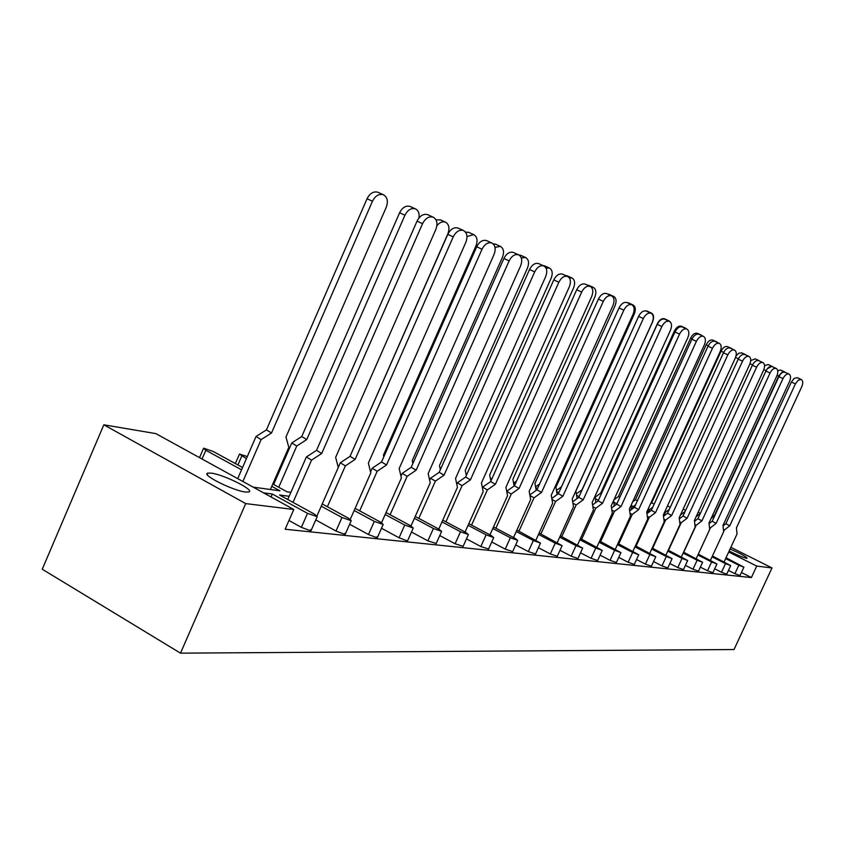 <?xml version="1.0" encoding="UTF-8"?>
<svg xmlns="http://www.w3.org/2000/svg" width="845" height="845" viewBox="0 0 845 845"><rect width="100%" height="100%" fill="white"/><g stroke="black" fill="none" stroke-linecap="round" stroke-linejoin="round"><path stroke-width="1.27" d="M729.15 551.014C736.829 554.943 742.607 557.362 746.505 558.27L747.117 558.249C746.135 556.538 740.452 553.464 730.069 549.028M211.313 473.137L207.859 473.105C200.434 474.351 233.009 490.755 245.494 492.012L248.715 492.001C255.739 490.586 224.041 474.626 211.313 473.137M740.019 575.561L734.907 573.692L738.836 565.22L743.906 567.175L726.024 557.763M728.464 570.417L734.907 573.692M726.732 574.156L721.493 572.255L725.496 563.615L730.693 565.611L712.441 555.978M714.701 568.801L721.493 572.255M712.895 572.699L707.529 570.766L711.606 561.946L716.93 563.985L698.297 554.119M700.368 567.111L707.529 570.766M698.488 571.188L692.985 569.203L697.136 560.214L702.607 562.284L683.573 552.176M685.432 565.347L692.985 569.203M683.468 569.604L677.806 567.587L682.042 558.397L687.661 560.52L668.215 550.148M669.842 563.499L677.806 567.587M667.793 567.946L661.984 565.896L666.304 556.496L672.071 558.672L652.182 548.035M653.565 561.566L661.984 565.896M651.421 566.224L645.443 564.122L649.847 554.521L655.783 556.749L635.44 545.817M636.549 559.538L645.443 564.122M634.31 564.418L628.152 562.274L632.651 552.45L638.746 554.732L617.938 543.504M618.741 557.404L628.152 562.274M616.396 562.527L610.058 560.341L614.653 550.285L620.927 552.619L599.612 541.075M600.087 555.165L610.058 560.341M597.637 560.552L591.099 558.313L595.788 548.025L602.253 550.412L580.409 538.529M580.526 552.81L591.099 558.313M577.948 558.471L571.199 556.19L576.005 545.638L582.67 548.099L560.277 535.857M559.992 550.317L571.199 556.19M557.288 556.285L550.317 553.961L555.218 543.145L562.105 545.659L539.131 533.047M538.402 547.697L550.317 553.961M535.55 553.993L528.347 551.605L533.364 540.515L540.483 543.103L516.897 530.09M515.682 544.919L528.347 551.605M512.683 551.574L505.225 549.134L510.359 537.747L517.721 540.409L515.059 538.318L493.491 526.963M491.737 541.983L505.225 549.134M488.579 549.018L480.847 546.535L486.107 534.832L493.733 537.568L491.061 535.424L468.817 523.668M466.472 538.867L480.847 546.535M463.123 546.324L455.106 543.779L460.493 531.748L468.405 534.568L465.732 532.382L442.769 520.171M439.759 535.561L455.106 543.779M436.221 543.472L427.887 540.874L433.411 528.495L441.618 531.399L438.956 529.16L415.222 516.485M411.483 532.033L427.887 540.874M407.734 540.451L406.952 540.779L399.062 537.79L404.734 525.041L413.268 528.04L410.607 525.748L386.049 512.556M381.507 528.273L399.062 537.79M377.06 536.702L377.377 537.568L376.659 537.6L368.483 534.526L374.303 521.386L383.186 524.47L380.535 522.136L355.111 508.384M349.65 524.249L368.483 534.526M344.908 533.237L345.256 534.198L344.475 534.23L335.983 531.051L341.961 517.499L351.224 520.689L348.594 518.291L322.23 503.947M315.755 519.939L335.983 531.051M310.685 529.551L311.066 530.607L310.2 530.639L301.369 527.343L307.517 513.359L317.202 516.654L314.583 514.204L279.526 494.99L289.17 496.279M288.979 520.488L301.369 527.343M293.807 509.482L245.694 503.599L103.84 424.803L155.839 433.612L293.807 509.482L285.135 529.234L751.385 577.557L741.424 572.519M272.787 484.016L287.004 491.79L290.902 492.318M253.162 487.132L279.959 490.818L271.773 486.34M263.566 492.857L272.301 494.019L271.023 496.955M282.948 463.144L282.103 462.69M281.227 464.687L282.082 465.141M278.47 473.411L277.614 472.946M247.321 456.564L239.494 454.061L246.402 458.655M276.685 475.101L277.53 475.555M242.557 467.507L213.193 451.473L203.613 448.177L205.842 450.279L241.554 469.809M272.301 494.019L307.517 513.359M321.237 506.197L341.961 517.499M354.182 510.496L374.303 521.386M385.183 514.52L404.734 525.041M414.399 518.323L433.411 528.495M441.988 521.904L460.493 531.748M468.088 525.294L486.107 534.832M492.804 528.495L510.359 537.747M516.242 531.537L533.364 540.515M538.508 534.42L555.218 543.145M559.686 537.156L576.005 545.638M579.85 539.765L595.788 548.025M599.073 542.247L614.653 550.285M617.42 544.624L632.651 552.45M634.954 546.884L649.847 554.521M651.717 549.049L666.304 556.496M667.772 551.12L682.042 558.397M683.14 553.095L697.136 560.214M697.896 554.996L711.606 561.946M712.05 556.823L725.496 563.615M725.654 558.577L738.836 565.22M730.862 547.328L772.013 567.946L756.719 566.076L728.696 551.996M772.013 567.946L734.009 649.541L180.503 653.153L42.25 569.224L103.84 424.803M180.503 653.153L245.694 503.599M751.385 577.557L756.719 566.076M270.389 489.498L288.821 447.301L285.959 437.055L386.249 207.278C388.373 201.226 387.38 197.033 383.292 194.699C378.919 193.6 375.317 195.776 372.465 201.237L367.057 198.733C369.899 193.294 373.501 191.128 377.873 192.227L378.412 192.47M372.465 201.237L271.52 432.967L261.105 439.611L256.046 436.474L237.72 478.64M256.046 436.474L266.45 429.862L271.52 432.967M367.057 198.733L266.45 429.862M261.105 439.611L242.885 481.481M317.002 515.809L338.285 467.454L335.645 457.356L435.819 229.502C437.942 223.513 437.045 219.383 433.126 217.123C428.901 216.088 425.373 218.274 422.542 223.682L417.039 221.136C419.859 215.739 423.387 213.563 427.612 214.609L428.109 214.831M422.542 223.682L321.713 453.469L311.541 460.134L306.386 456.965L287.754 499.501M306.386 456.965L316.548 450.332L321.713 453.469M417.039 221.136L316.548 450.332M311.541 460.134L293.014 502.384M418.94 217.989C419.595 213.405 418.391 210.363 415.317 208.831C411.156 207.796 407.691 209.93 404.935 215.211L399.6 212.75C402.357 207.479 405.822 205.367 409.983 206.402L410.469 206.624M404.935 215.211L306.735 439.569L296.764 446.023L291.768 442.97L273.632 484.481M291.768 442.97L301.728 436.548L306.735 439.569M399.6 212.75L301.728 436.548M296.764 446.023L278.723 487.269M436.02 219.816L440.583 219.922M352.935 449.751L447.871 233.801C449.889 228.139 449.065 224.242 445.389 222.108C442.4 221.189 439.569 222.415 436.876 225.784M465.489 232.079L468.933 232.438M383.81 456.818L383.419 455.201L475.967 245.895C477.943 240.413 477.182 236.642 473.675 234.604L466.989 236.526M493.079 243.782L495.656 244.237M412.899 463.44L412.233 460.567L502.458 257.292C504.391 251.979 503.683 248.335 500.346 246.381L495.012 247.384M518.841 254.936L520.89 255.38M440.361 469.662L439.474 465.637L527.47 268.066C529.361 262.901 528.716 259.373 525.537 257.493L521.302 257.936M542.839 265.499L544.761 265.921M466.313 475.524L465.246 470.433L551.141 278.248C552.989 273.231 552.398 269.819 549.356 268.013L546.039 268.108M565.569 275.512L567.386 275.914M490.892 481.048L489.678 474.985L573.565 287.902C575.371 283.022 574.822 279.716 571.907 277.973L569.361 277.878M587.127 285.008L588.838 285.388M514.151 485.981L512.873 479.305L594.838 297.06C596.602 292.307 596.095 289.096 593.306 287.416L591.373 287.226M491.526 479.633L490.565 479.39M490.67 479.147L492.234 478.048M350.284 519.316L370.807 472.873L368.367 463.113L465.827 242.388C467.908 236.6 467.084 232.618 463.366 230.463C459.342 229.481 455.962 231.614 453.216 236.864L447.797 234.361C450.533 229.122 453.913 226.999 457.937 227.981L458.402 228.192M453.216 236.864L355.132 459.395L345.383 465.87L340.303 462.785L338.275 467.391M340.303 462.785L350.041 456.342L355.132 459.395M447.797 234.361L350.041 456.342M345.383 465.87L327.374 506.746M381.549 522.717L401.396 477.974L399.157 468.531L494.04 254.503C496.068 248.895 495.318 245.061 491.779 242.99C487.935 242.061 484.681 244.142 482.02 249.233L476.696 246.782C479.347 241.702 482.601 239.631 486.445 240.561L486.868 240.751M482.02 249.233L386.545 464.961L377.187 471.256L372.18 468.257L370.564 471.911M372.18 468.257L381.528 461.983L386.545 464.961M476.696 246.782L381.528 461.983M377.187 471.256L359.674 510.855M410.997 525.97L430.232 482.791L428.161 473.633L520.594 265.911C522.58 260.482 521.893 256.774 518.524 254.789C514.848 253.912 511.721 255.94 509.134 260.883L503.895 258.475C506.482 253.542 509.609 251.514 513.274 252.401L513.675 252.581M509.134 260.883L416.141 470.2L407.142 476.326L402.199 473.401L400.963 476.179M402.199 473.401L411.188 467.296L416.141 470.2M503.895 258.475L411.188 467.296M407.142 476.326L390.094 514.732M438.787 529.076L457.451 487.333L455.539 478.45L545.648 276.674C547.592 271.403 546.958 267.812 543.736 265.911C540.23 265.077 537.219 267.062 534.695 271.868L529.54 269.492C532.054 264.707 535.075 262.721 538.582 263.566L538.952 263.724M534.695 271.868L444.058 475.143L435.397 481.122L430.527 478.259L429.651 480.224M430.527 478.259L439.178 472.313L444.058 475.143M529.54 269.492L439.178 472.313M435.397 481.122L418.793 518.386M465.067 532.033L483.182 491.621L481.418 482.991L569.319 286.846C571.22 281.723 570.628 278.248 567.565 276.421C564.196 275.628 561.291 277.561 558.841 282.241L553.771 279.906C556.221 275.248 559.126 273.315 562.495 274.107L562.833 274.266M558.841 282.241L470.433 479.823L462.088 485.643L457.293 482.854L456.744 484.069M457.293 482.854L465.627 477.055L470.433 479.823M553.771 279.906L465.627 477.055M462.088 485.643L445.906 521.84M489.952 534.843L507.56 495.688L505.933 487.301L591.722 296.458C593.57 291.483 593.032 288.124 590.106 286.36C586.874 285.599 584.064 287.501 581.677 292.053L576.691 289.761C579.078 285.219 581.888 283.328 585.12 284.089L585.437 284.237M581.677 292.053L495.402 484.248L487.354 489.92L482.622 487.195L482.389 487.723M482.622 487.195L490.67 481.544L495.402 484.248M576.691 289.761L490.67 481.544M487.354 489.92L471.563 525.115M513.549 537.515L530.681 499.543L529.171 491.389L612.942 305.584C614.759 300.736 614.262 297.472 611.463 295.782C608.358 295.063 605.643 296.912 603.309 301.348L598.408 299.098C600.732 294.673 603.446 292.824 606.552 293.542L606.858 293.68M506.704 491.272L514.404 485.801L519.073 488.442L511.288 493.976L495.888 528.22M598.408 299.098L514.404 485.801M511.288 493.976L506.715 491.367M603.309 301.348L519.073 488.442M607.608 294.028L609.224 294.387M536.195 490.375L534.927 483.414L615.044 305.753C616.776 301.137 616.311 298.01 613.639 296.394L612.171 296.162M513.612 483.15L516.527 481.08M515.112 484.238L513.665 483.414M627.085 302.605L628.606 302.943M557.161 494.547L555.904 487.322L634.268 314.034C635.968 309.524 635.535 306.492 632.968 304.929L631.701 304.707M535.55 486.868L539.585 483.995M537.504 488.59L535.677 487.565M645.073 310.833L647.069 311.097M577.103 498.539L575.899 491.04L652.572 321.913C654.241 317.519 653.84 314.572 651.368 313.051L650.175 312.84M556.443 490.417L561.481 486.783M558.798 492.709L556.633 491.494M535.952 540.071L552.63 503.208L551.236 495.276L633.095 314.234C634.87 309.524 634.415 306.355 631.722 304.718C628.733 304.031 626.103 305.848 623.832 310.168L619.015 307.95C621.286 303.64 623.916 301.834 626.905 302.521L627.18 302.647M529.826 494.938L536.945 489.836L541.539 492.424L534.019 497.832L518.967 531.167M619.015 307.95L536.945 489.836M534.019 497.832L529.931 495.508M623.832 310.168L541.539 492.424M557.267 542.511L573.512 506.694L572.213 498.962L652.234 322.452C653.977 317.868 653.555 314.784 650.977 313.21C648.094 312.555 645.548 314.329 643.33 318.544L638.598 316.368C640.806 312.164 643.351 310.39 646.235 311.044L646.488 311.171M551.796 498.434L558.365 493.681L562.886 496.205L555.609 501.486L540.906 533.977M638.598 316.368L558.365 493.681M555.609 501.486L551.965 499.437M643.33 318.544L562.886 496.205M577.547 544.835L593.391 510.01L592.187 502.479L670.455 330.279C672.166 325.811 671.775 322.811 669.293 321.28C666.515 320.656 664.043 322.399 661.878 326.508L657.22 324.374C659.385 320.266 661.846 318.533 664.624 319.167L664.867 319.273M572.688 501.761L578.751 497.335L583.208 499.807L576.153 504.972L561.788 536.638M657.22 324.374L578.751 497.335M576.153 504.972L572.921 503.155M661.878 326.508L583.208 499.807M657.484 323.825L657.347 323.762C659.417 319.822 661.783 318.153 664.445 318.766L664.677 318.871M670.286 321.945L667.782 320.604M595.176 495.899L595.778 502.585M576.353 493.807L582.216 489.699M657.347 323.762L582.099 489.625M579.078 496.617L576.596 495.233M675.208 331.472L674.363 331.092C676.391 327.237 678.693 325.61 681.26 326.191L681.482 326.286M596.887 547.064L612.34 513.168L611.22 505.817L687.809 337.736C689.478 333.374 689.119 330.458 686.731 328.98L684.587 327.997M613.576 500.641L614.241 505.056L613.618 506.43M595.355 497.05L600.668 493.142L601.471 493.586M674.363 331.092L600.668 493.142M598.471 500.187L598.049 500.916M598.334 500.282L595.63 498.793M692.118 338.771L690.629 338.095C692.615 334.324 694.843 332.729 697.336 333.289L697.537 333.384M702.681 336.004L700.642 335.074M631.152 505.141L631.585 508.141L630.687 510.095M613.956 499.807L618.424 496.501L619.839 497.282M690.629 338.095L618.424 496.501M617.41 502.606L615.519 505.025M616.206 503.504L613.808 502.183M682.147 326.888L686.731 328.98C684.059 328.378 681.661 330.078 679.549 334.102L674.965 331.99C677.067 327.987 679.464 326.286 682.147 326.888L682.38 326.994M592.577 504.94L598.176 500.81L602.569 503.24L595.736 508.289L581.677 539.184M674.965 331.99L598.176 500.81M595.736 508.289L592.863 506.683M679.549 334.102L602.569 503.24M615.34 549.187L630.423 516.179L629.377 509.017L704.36 344.844C705.997 340.588 705.67 337.746 703.367 336.31C700.78 335.74 698.456 337.408 696.386 341.338L691.875 339.267C693.935 335.349 696.259 333.68 698.847 334.261L699.068 334.356M611.548 507.972L616.713 504.138L621.043 506.504L614.399 511.447L600.647 541.613M691.875 339.267L616.713 504.138M614.399 511.447L611.864 510.042M696.386 341.338L621.043 506.504M632.958 551.236L647.692 519.062L646.731 512.07L720.162 351.626C721.778 347.475 721.472 344.707 719.243 343.323C716.75 342.764 714.49 344.401 712.462 348.235L708.025 346.207C710.043 342.373 712.303 340.746 714.807 341.296L715.007 341.391M629.652 510.866L634.415 507.306L638.672 509.63L632.229 514.468L618.762 543.937M708.025 346.207L634.415 507.306M632.229 514.468L629.99 513.242M712.462 348.235L638.672 509.63M708.247 345.732L706.177 344.792C708.121 341.105 710.296 339.532 712.705 340.07L712.895 340.165M717.944 342.721L715.99 341.834M647.946 509.408L648.168 511.077L647.027 513.591M632.704 501.729L635.408 499.722L637.384 500.8M706.177 344.792L635.408 499.722M635.493 504.94L633.306 506.577L632.229 508.933M633.306 506.577L631.194 505.416M723.669 352.397L721.06 351.203C722.961 347.591 725.084 346.049 727.418 346.577L727.598 346.651M732.541 349.154L730.682 348.309M664.012 513.475L663.378 515.408M650.608 503.599L651.675 502.796L654.167 504.148M721.06 351.203L651.675 502.796M652.773 507.201L649.689 509.524L648.242 512.672M649.689 509.524L648.252 508.743M735.974 356.125L738.731 353.231L741.688 352.883M746.547 355.322L744.762 354.52M669.303 509.366L665.374 512.345L663.6 516.221M665.374 512.345L664.698 511.975M667.497 505.88L670.233 507.349M649.816 553.19L664.212 521.819L663.314 514.985L735.266 358.111C736.851 354.055 736.565 351.362 734.421 350.01C732.002 349.481 729.805 351.087 727.83 354.837L723.457 352.84C725.432 349.091 727.629 347.485 730.048 348.024L730.249 348.108M646.943 513.644L651.337 510.338L655.53 512.619L649.266 517.351L636.084 546.155M723.457 352.84L651.337 510.338M649.266 517.351L647.312 516.284M727.83 354.837L655.53 512.619M665.944 555.07L680.024 524.46L679.19 517.774L749.716 364.322C751.268 360.361 751.015 357.72 748.945 356.421C746.6 355.903 744.456 357.488 742.523 361.153L738.213 359.178C740.146 355.523 742.29 353.949 744.635 354.456L744.815 354.541M663.494 516.306L667.529 513.242L671.669 515.482L665.575 520.119L652.646 548.278M738.213 359.178L667.529 513.242M665.575 520.119L663.864 519.189M742.523 361.153L671.669 515.482M681.408 556.876L695.171 526.984L694.4 520.446L763.563 370.268C765.084 366.392 764.841 363.815 762.845 362.547C760.574 362.051 758.483 363.603 756.592 367.195L752.346 365.262C754.247 361.671 756.328 360.128 758.599 360.625L758.778 360.699M679.327 518.862L683.035 516.02L687.122 518.217L681.186 522.759L668.522 550.306M752.346 365.262L683.035 516.02M681.186 522.759L679.718 521.967M756.592 367.195L687.122 518.217M750.719 360.593L755.208 358.85M759.972 361.237L758.049 360.477M685.137 511.468L680.457 515.038M683.182 509.102L685.622 510.401M764.545 365.558L768.179 364.575M772.858 366.92L772.045 366.329L767.387 368.673M700.304 513.485L696.132 516.686M698.213 512.176L700.378 513.327M777.706 370.596L780.653 370.078M785.237 372.37L782.385 371.98L779.027 375.507L714.205 515.946L711.163 518.302M712.631 515.112L714.205 515.946M696.227 558.608L709.705 529.414L708.987 523.013L776.83 375.962C778.319 372.17 778.097 369.656 776.164 368.42C773.967 367.945 771.929 369.466 770.07 372.994L765.897 371.082C767.756 367.564 769.784 366.054 771.992 366.529L772.15 366.603M694.505 521.302L697.907 518.682L701.931 520.837L696.153 525.294L683.732 552.26M765.897 371.082L697.907 518.682M696.153 525.294L694.896 524.618M770.07 372.994L701.931 520.837M710.455 560.277L723.647 531.737L722.982 525.474L789.557 381.433C791.026 377.715 790.825 375.264 788.945 374.06C786.811 373.606 784.825 375.095 783.009 378.549L778.889 376.669C780.706 373.226 782.692 371.737 784.836 372.191L784.994 372.265M709.061 523.657L712.177 521.238L716.137 523.361L710.508 527.734L698.329 554.13M778.889 376.669L712.177 521.238M710.508 527.734L709.451 527.164M783.009 378.549L716.137 523.361M724.123 561.883L737.041 533.966L736.428 527.84L801.778 386.683C803.215 383.038 803.035 380.641 801.218 379.468L798.208 380.229L795.42 383.873L791.364 382.024L794.152 378.38L797.31 377.704M723.035 525.917L725.876 523.699L729.784 525.78L724.302 530.068L723.626 531.526M791.364 382.024L725.876 523.699M724.302 530.068L723.426 529.604M795.42 383.873L729.784 525.78M205.842 450.279L202.05 459.025M241.744 456.12L237.899 464.972M738.424 358.755L735.551 357.446M752.546 364.85L749.99 363.688M766.088 370.691L763.817 369.656M778.72 376.131L777.073 375.381M207.236 474.563L207.859 473.105M317.202 516.654L311.066 530.607M203.455 448.547L199.526 457.641M239.346 454.399L235.354 463.578M351.224 520.689L345.256 534.198M383.186 524.47L377.377 537.568M413.268 528.04L407.607 540.747M441.618 531.399L436.104 543.736M468.405 534.568L463.018 546.567M493.733 537.568L488.473 549.239M517.721 540.409L512.598 551.764M540.483 543.103L535.476 554.172M562.105 545.659L557.204 556.454M582.67 548.099L577.885 558.619M602.253 550.412L597.573 560.689M620.927 552.619L616.343 562.654M638.746 554.732L634.257 564.534M655.783 556.749L651.379 566.33M672.071 558.672L667.751 568.051M687.661 560.52L683.425 569.688M702.607 562.284L698.456 571.273M716.93 563.985L712.863 572.783M730.693 565.611L726.7 574.23M743.906 567.175L739.988 575.625M383.292 194.699L377.873 192.227M433.126 217.123L427.612 214.609M415.317 208.831L409.983 206.402M445.389 222.108L440.139 219.721M473.675 234.604L468.51 232.248M500.346 246.381L495.265 244.057M525.537 257.493L520.531 255.222M549.356 268.013L544.433 265.774M571.907 277.973L567.069 275.766M593.306 287.416L588.543 285.251M463.366 230.463L457.937 227.981M491.779 242.99L486.445 240.561M518.524 254.789L513.274 252.401M543.736 265.911L538.582 263.566M567.565 276.421L562.495 274.107M590.106 286.36L585.12 284.089M611.463 295.782L606.552 293.542M613.639 296.394L608.949 294.261M632.968 304.929L628.353 302.827M651.368 313.051L646.826 310.992M631.722 304.718L626.905 302.521M650.977 313.21L646.235 311.044M669.293 321.28L664.624 319.167M668.923 320.804L664.445 318.766M685.665 328.198L681.26 326.191M701.667 335.254L697.336 333.289M703.367 336.31L698.847 334.261M719.243 343.323L714.807 341.296M716.972 342.014L712.705 340.07M731.622 348.478L727.418 346.577M745.66 354.678L741.519 352.798M734.421 350.01L730.048 348.024M748.945 356.421L744.635 354.456M762.845 362.547L758.599 360.625M759.127 360.625L755.039 358.776M772.045 366.329L768.031 364.501M784.466 371.811L780.505 370.015M776.164 368.42L771.992 366.529M788.945 374.06L784.836 372.191M801.218 379.468L797.162 377.63"/></g></svg>
